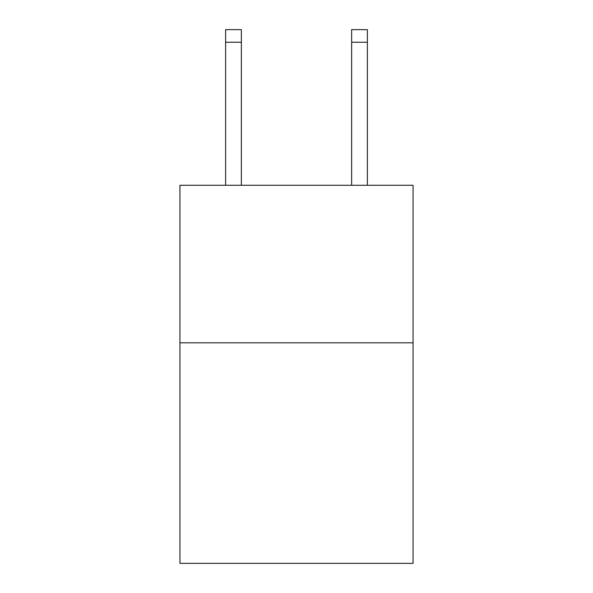 <?xml version="1.0" encoding="UTF-8"?>
<svg xmlns="http://www.w3.org/2000/svg" width="593" height="593" viewBox="0 0 593 593"><rect width="100%" height="100%" fill="white"/><g stroke="black" fill="none" stroke-linecap="round" stroke-linejoin="round"><path stroke-width="0.89" d="M413.069 342.813L413.069 563.35L179.931 563.35L179.931 185.283L413.069 185.283L413.069 342.813L179.931 342.813M241.366 185.283L241.366 42.251L225.614 42.251L225.614 29.65L241.366 29.65L241.366 42.251M225.614 185.283L225.614 42.251M367.386 185.283L367.386 29.65L351.634 29.65L351.634 185.283M241.366 29.65L225.614 29.65M351.634 42.251L367.386 42.251"/></g></svg>
